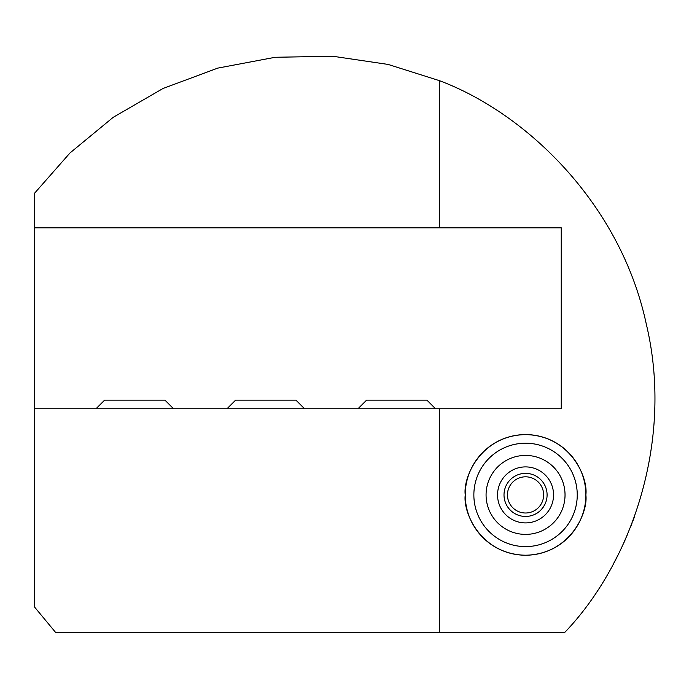 <?xml version="1.0" encoding="UTF-8"?>
<svg xmlns="http://www.w3.org/2000/svg" width="689" height="689" viewBox="0 0 689 689"><rect width="100%" height="100%" fill="white"/><g stroke="black" fill="none" stroke-linecap="round" stroke-linejoin="round"><path stroke-width="1.03" d="M439.393 80.647L388.122 64.43L332.727 56.24L275.152 57.282L217.75 68.116L163.009 88.493L113.168 117.345L69.977 152.984L34.45 193.351L34.45 606.914L55.878 632.76L564.429 632.76C629.126 565.652 674.85 443.346 646.273 324.011C620.643 204.004 526.689 113.34 439.393 80.647L439.393 227.818L34.45 227.818M624.992 540.305L623.304 544.052M620.625 549.736L619.084 552.897M617.086 556.867L615.725 559.511M615.561 559.821L614.562 561.716M613.865 563.016L618.576 553.922M621.159 548.633L621.952 546.945M626.439 537.024L627.059 535.577M630.599 526.982L631.925 523.562M633.174 520.273L634.448 516.784M634.457 516.767L634.621 516.302M525.552 516.449A21.54 21.54 0 0 1 506.897 484.134A21.54 21.54 0 0 1 544.207 484.134A21.54 21.54 0 0 1 525.552 516.449M533.01 515.114C538.342 513.253 542.45 509.352 545.344 503.401M34.45 194.582L34.45 193.351M465.239 494.909C462.819 512.547 480.913 554.395 525.552 555.222C570.191 554.395 588.285 512.547 585.865 494.909C588.285 477.262 570.191 435.422 525.552 434.595C480.913 435.422 462.819 477.262 465.239 494.909M439.393 632.76L439.393 408.749L561.242 408.749L561.242 227.818L439.393 227.818M439.393 408.749L34.45 408.749M525.552 555.222A60.313 60.313 0 0 1 473.317 464.748A60.313 60.313 0 0 1 577.787 464.748A60.313 60.313 0 0 1 525.552 555.222M525.552 546.601A51.692 51.692 0 0 1 480.784 469.063A51.692 51.692 0 0 1 570.32 469.063A51.692 51.692 0 0 1 525.552 546.601M556.953 453.836A51.692 51.692 0 0 1 545.421 542.631A51.692 51.692 0 0 1 474.29 488.251A51.692 51.692 0 0 1 556.953 453.836M549.529 463.542A39.48 39.48 0 0 1 540.727 531.357A39.48 39.48 0 0 1 486.4 489.819A39.48 39.48 0 0 1 549.529 463.542M531.839 522.193A27.999 27.999 0 0 1 498.776 486.701A27.999 27.999 0 0 1 546.041 475.823A27.999 27.999 0 0 1 531.839 522.193M529.608 512.538A18.095 18.095 0 0 1 508.249 489.603A18.095 18.095 0 0 1 538.789 482.576A18.095 18.095 0 0 1 529.608 512.538M530.384 515.897A21.54 21.54 0 0 1 504.959 488.596A21.54 21.54 0 0 1 541.313 480.224A21.54 21.54 0 0 1 530.384 515.897M435.517 408.749L426.904 400.137L366.591 400.137L357.979 408.749M304.538 408.749L295.917 400.137L235.604 400.137L226.991 408.749M173.55 408.749L164.938 400.137L104.625 400.137L96.004 408.749"/></g></svg>
